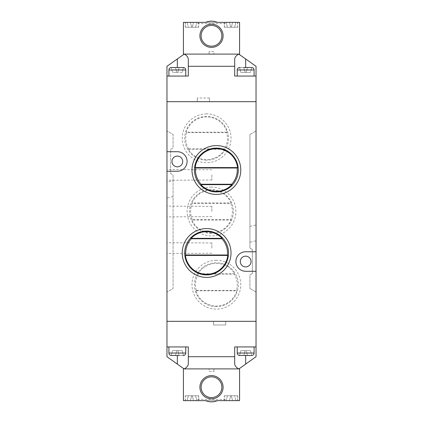 <?xml version="1.0" encoding="UTF-8"?>
<svg xmlns="http://www.w3.org/2000/svg" width="423" height="423" viewBox="0 0 423 423"><rect width="100%" height="100%" fill="white"/><g stroke="black" fill="none" stroke-linecap="round" stroke-linejoin="round"><path stroke-width="0.32" stroke-dasharray="2.12 1.59" d="M168.914 76.061L185.755 76.061L168.914 76.061L185.755 76.061L168.914 76.061L168.914 69.959A2.443 2.443 0 0 1 171.236 67.521L183.434 67.521L179.167 67.516L183.027 67.516L179.167 67.516L183.027 67.516L179.167 67.516L177.856 72.396L176.814 72.396L175.503 67.516L171.236 67.521M168.914 69.959L185.755 69.959L168.914 69.959L185.755 69.959L185.755 76.061M239.566 67.521L239.566 67.521A2.443 2.443 0 0 0 237.245 69.959L237.245 76.061L254.086 76.061L237.245 76.061M251.764 67.521L251.764 67.521A2.443 2.443 0 0 1 254.086 69.959L254.086 76.061M213.943 51.654L209.057 51.654L213.943 51.654L213.943 54.096L209.057 54.096L213.943 54.096M209.057 51.654L209.057 54.096M185.755 69.959A2.443 2.443 0 0 0 183.434 67.521M243.833 67.516L245.144 72.396L243.844 67.548L245.144 72.396L240.872 72.396L245.144 72.396L243.833 67.516L245.144 72.396L250.458 72.396L251.759 67.548L250.458 72.396L251.759 67.548L239.571 67.548L243.833 67.516L239.973 67.516L243.833 67.516L245.144 72.396L240.872 72.396L239.571 67.548L240.872 72.396L239.571 67.548L240.872 72.396L246.186 72.396L247.497 67.516L246.186 72.396L247.497 67.516L246.186 72.396L247.487 67.548L246.186 72.396L250.458 72.396L245.144 72.396L243.844 67.548L245.144 72.396L250.458 72.396L251.759 67.548L247.497 67.516L251.357 67.516M188.314 66.295L188.314 76.061L166.963 76.061L188.314 76.061L166.963 76.061L166.963 66.295L184.238 54.096C186.876 55.492 188.235 57.274 188.314 59.432L188.314 66.295L234.686 66.295L234.686 59.432C234.765 57.274 236.124 55.492 238.762 54.096L256.037 66.295L256.037 76.061L234.686 76.061L256.037 76.061L234.686 76.061L234.686 66.295M238.762 54.096L184.238 54.096M166.963 76.061L166.963 101.684L256.037 101.684L166.963 101.684L166.963 321.316L256.037 321.316L256.037 76.061M209.496 98.02L209.496 101.684L209.496 98.02L197.292 98.02L209.496 98.02M197.292 101.684L197.292 98.02L197.292 101.684M234.686 76.061L234.686 59.432L234.686 76.061M188.314 76.061L188.314 59.432L188.314 76.061M179.167 67.516L177.856 72.396L172.542 72.396L171.241 67.548L172.542 72.396L177.856 72.396L179.167 67.516L177.856 72.396L179.156 67.548L177.856 72.396L182.128 72.396L183.429 67.548L182.128 72.396L183.429 67.548L182.128 72.396L176.814 72.396L175.503 67.516M172.542 72.396L171.241 67.548L172.542 72.396M176.814 72.396L175.513 67.548L176.814 72.396M177.856 72.396L179.156 67.548L177.856 72.396M225.533 400.629L224.312 400.629L225.533 400.629L225.533 399.407L197.467 399.407L197.467 400.629M217.353 400.629L205.647 400.629A14.641 14.641 0 0 0 217.353 400.629A14.641 14.641 0 0 1 205.647 400.629M237.737 400.629L224.312 400.629L237.737 400.629L237.737 395.748L224.312 395.748L224.312 400.629M198.688 400.629L185.263 400.629L198.688 400.629L198.688 395.748L185.263 395.748L185.263 400.629M183.434 400.629L239.566 400.629L239.566 368.904L183.434 368.904L183.434 400.629M185.263 395.748L198.688 395.748M224.312 395.748L237.737 395.748M197.467 399.407L225.533 399.407M185.39 395.748L198.567 395.748L185.39 395.748L185.39 400.629L198.567 400.629L185.39 400.629M198.567 400.629L198.567 395.748M224.433 395.748L237.61 395.748L224.433 395.748L224.433 400.629L237.61 400.629L224.433 400.629M237.61 400.629L237.61 395.748M232.608 400.629L226.141 400.629L232.608 400.629L231.302 395.748L230.746 395.748L229.435 400.629L230.746 395.748L229.435 400.629L230.746 395.748L234.596 395.748L235.902 400.629L234.596 395.748L231.302 395.748L232.608 400.629M184.238 368.904L238.762 368.904C236.124 367.508 234.765 365.726 234.686 363.569L234.686 346.939L234.686 363.569L234.686 346.939L256.037 346.939L234.686 346.939L256.037 346.939L256.037 356.705L238.953 368.904L184.047 368.904L166.963 356.705L166.963 346.939L188.314 346.939L166.963 346.939L188.314 346.939L188.314 363.569C188.235 365.726 186.876 367.508 184.238 368.904L184.047 368.904M211.5 376.835A10.374 10.374 0 0 0 201.126 387.209A10.374 10.374 0 0 0 211.5 397.578A10.374 10.374 0 0 0 221.874 387.209A10.374 10.374 0 0 0 211.5 376.835M187.098 400.629L190.392 400.629L191.698 395.748L190.392 400.629L191.698 395.748L190.392 400.629L187.098 400.629L188.404 395.748L192.254 395.748L193.565 400.629L190.392 400.629L196.859 400.629L193.565 400.629L192.254 395.748L195.548 395.748L196.859 400.629L195.548 395.748L188.404 395.748L187.098 400.629M227.452 395.748L230.746 395.748L227.452 395.748L226.141 400.629L227.452 395.748M193.565 400.629L192.254 395.748L193.565 400.629M206.62 113.882A24.402 24.402 0 0 0 182.218 138.289A24.402 24.402 0 0 0 206.62 162.691A24.402 24.402 0 0 0 231.021 138.289A24.402 24.402 0 0 0 206.62 113.882M206.62 160.206A21.922 21.922 0 0 1 184.698 138.289A21.922 21.922 0 0 1 206.62 116.367A21.922 21.922 0 0 1 228.542 138.289A21.922 21.922 0 0 1 206.62 160.206M211.5 187.098A24.402 24.402 0 0 0 187.098 211.5A24.402 24.402 0 0 0 211.5 235.902A24.402 24.402 0 0 0 235.902 211.5A24.402 24.402 0 0 0 211.5 187.098M211.5 233.422A21.922 21.922 0 0 1 189.578 211.5A21.922 21.922 0 0 1 211.5 189.578A21.922 21.922 0 0 1 233.422 211.5A21.922 21.922 0 0 1 211.5 233.422M216.38 260.309A24.402 24.402 0 0 0 191.979 284.711A24.402 24.402 0 0 0 216.38 309.118A24.402 24.402 0 0 0 240.782 284.711A24.402 24.402 0 0 0 216.38 260.309M216.38 306.633A21.922 21.922 0 0 1 194.458 284.711A21.922 21.922 0 0 1 216.38 262.794A21.922 21.922 0 0 1 238.302 284.711A21.922 21.922 0 0 1 216.38 306.633M192.254 219.616A20.886 20.886 0 0 1 192.254 203.384L230.746 203.384A20.886 20.886 0 0 1 230.746 219.616L192.254 219.616L191.973 220.039A21.314 21.314 0 0 0 231.027 220.039L191.973 220.039M192.254 203.384L191.973 202.961A21.314 21.314 0 0 1 231.027 202.961L191.973 202.961M188.6 148.843A20.886 20.886 0 0 1 186.522 132.616L226.717 132.616A20.886 20.886 0 0 1 224.639 148.843L188.6 148.843L188.357 149.271A21.314 21.314 0 0 0 224.883 149.271L188.357 149.271M186.522 132.616L186.199 132.188A21.314 21.314 0 0 1 227.04 132.188L186.199 132.188M196.283 290.384A20.886 20.886 0 0 1 198.361 274.157L234.4 274.157A20.886 20.886 0 0 1 236.478 290.384L196.283 290.384L195.96 290.813A21.314 21.314 0 0 0 236.801 290.813L195.96 290.813M198.361 274.157L198.117 273.729A21.314 21.314 0 0 1 234.643 273.729L198.117 273.729M166.963 248.105L166.963 242.739L166.963 248.105M211.865 248.105L211.865 242.971L211.865 248.105M166.963 174.895L166.963 180.261L166.963 174.895M211.865 174.895L211.865 180.029L211.865 174.895M166.963 211.5L166.963 206.133L166.963 211.5M211.865 211.5L211.865 206.366L211.865 211.5M245.668 256.158A5.367 5.367 0 0 0 240.296 261.53A5.367 5.367 0 0 0 245.668 266.897A5.367 5.367 0 0 0 251.035 261.53A5.367 5.367 0 0 0 245.668 256.158M177.332 156.103A5.367 5.367 0 0 0 171.965 161.47A5.367 5.367 0 0 0 177.332 166.842A5.367 5.367 0 0 0 182.704 161.47A5.367 5.367 0 0 0 177.332 156.103M173.065 180.758L173.065 174.895L170.622 173.483L170.622 149.456L173.065 148.05L173.065 134.488L166.963 130.966L166.963 292.034L166.963 130.966L173.065 134.488L173.065 148.05L170.622 149.456L170.622 173.483L173.065 174.895L173.065 288.512L166.963 292.034L173.065 288.512L173.065 180.758L166.963 182.218M252.378 273.544L252.378 249.517L252.378 273.544L249.935 274.95L249.935 288.512L249.935 274.95L252.378 273.544M249.935 288.512L256.037 292.034L256.037 130.966L256.037 292.034L249.935 288.512M249.935 242.242L249.935 134.488L249.935 248.105L252.378 249.517L249.935 248.105L249.935 242.242L256.037 240.782M249.935 134.488L256.037 130.966L249.935 134.488M256.037 271.291L245.668 271.291A9.761 9.761 0 0 1 235.902 261.53A9.761 9.761 0 0 1 245.668 251.764L256.037 251.764M166.963 151.709L177.332 151.709A9.761 9.761 0 0 1 187.098 161.47A9.761 9.761 0 0 1 177.332 171.236L166.963 171.236M173.065 196.621L166.963 198.08M249.935 226.379L256.037 224.92M234.4 274.157L234.643 273.729M236.478 290.384L236.801 290.813M226.717 132.616L227.04 132.188M224.639 148.843L224.883 149.271M230.746 203.384L231.027 202.961M230.746 219.616L231.027 220.039M197.467 22.371L198.688 22.371L197.467 22.371L197.467 23.593L225.533 23.593L225.533 22.371M205.647 22.371L217.353 22.371A14.641 14.641 0 0 0 205.647 22.371A14.641 14.641 0 0 1 217.353 22.371M185.263 22.371L198.688 22.371L185.263 22.371L185.263 27.252L198.688 27.252L198.688 22.371M224.312 22.371L237.737 22.371L224.312 22.371L224.312 27.252L237.737 27.252L237.737 22.371M239.566 22.371L183.434 22.371L183.434 54.096L239.566 54.096L239.566 22.371M237.737 27.252L224.312 27.252M198.688 27.252L185.263 27.252M225.533 23.593L197.467 23.593M237.61 27.252L224.433 27.252L237.61 27.252L237.61 22.371L224.433 22.371L237.61 22.371M224.433 22.371L224.433 27.252M198.567 27.252L185.39 27.252L198.567 27.252L198.567 22.371L185.39 22.371L198.567 22.371M185.39 22.371L185.39 27.252M190.392 22.371L196.859 22.371L190.392 22.371L191.698 27.252L192.254 27.252L193.565 22.371L192.254 27.252L193.565 22.371L192.254 27.252L188.404 27.252L187.098 22.371L188.404 27.252L191.698 27.252L190.392 22.371M184.047 54.096L238.953 54.096M211.5 46.165A10.374 10.374 0 0 0 221.874 35.791A10.374 10.374 0 0 0 211.5 25.422A10.374 10.374 0 0 0 201.126 35.791A10.374 10.374 0 0 0 211.5 46.165M235.902 22.371L232.608 22.371L231.302 27.252L232.608 22.371L231.302 27.252L232.608 22.371L235.902 22.371L234.596 27.252L230.746 27.252L229.435 22.371L232.608 22.371L226.141 22.371L229.435 22.371L230.746 27.252L227.452 27.252L226.141 22.371L227.452 27.252L234.596 27.252L235.902 22.371M195.548 27.252L192.254 27.252L195.548 27.252L196.859 22.371L195.548 27.252M229.435 22.371L230.746 27.252L229.435 22.371M254.086 346.939L237.245 346.939L254.086 346.939L237.245 346.939L254.086 346.939L254.086 353.041A2.443 2.443 0 0 1 251.764 355.479L239.566 355.479L243.833 355.484L239.973 355.484L243.833 355.484L239.973 355.484L243.833 355.484L245.144 350.604L246.186 350.604L247.497 355.484L251.357 355.484L247.497 355.484L251.357 355.484L247.497 355.484L246.186 350.604L247.497 355.484L246.186 350.604L247.487 355.452L246.186 350.604L240.872 350.604L239.571 355.452L240.872 350.604L239.571 355.452L240.872 350.604L245.144 350.604L243.833 355.484L245.144 350.604L250.458 350.604L246.186 350.604L250.458 350.604L251.764 355.479M254.086 353.041L237.245 353.041L254.086 353.041L237.245 353.041L237.245 346.939M183.434 355.479L183.434 355.479A2.443 2.443 0 0 0 185.755 353.041L185.755 346.939L168.914 346.939L185.755 346.939M171.236 355.479L171.236 355.479A2.443 2.443 0 0 1 168.914 353.041L168.914 346.939M209.057 371.346L213.943 371.346L209.057 371.346L209.057 368.904L213.943 368.904L209.057 368.904M213.943 371.346L213.943 368.904M237.245 353.041A2.443 2.443 0 0 0 239.566 355.479M179.167 355.484L177.856 350.604L179.156 355.452L177.856 350.604L182.128 350.604L177.856 350.604L179.167 355.484L177.856 350.604L172.542 350.604L171.241 355.452L172.542 350.604L171.241 355.452L183.429 355.452L179.167 355.484L183.027 355.484L179.167 355.484L177.856 350.604L182.128 350.604L183.429 355.452L182.128 350.604L183.429 355.452L182.128 350.604L176.814 350.604L175.503 355.484L176.814 350.604L175.503 355.484L176.814 350.604L175.513 355.452L176.814 350.604L172.542 350.604L177.856 350.604L179.156 355.452L177.856 350.604L172.542 350.604L171.241 355.452L175.503 355.484L171.643 355.484M243.833 355.484L245.144 350.604L250.458 350.604L251.759 355.452L251.357 355.484M256.037 346.939L256.037 321.316L225.708 321.316L225.708 324.98L213.504 324.98L213.504 321.316L225.708 321.316L225.708 324.98L213.504 324.98L213.504 321.316L166.963 321.316L166.963 346.939M234.686 356.705L188.314 356.705M188.314 346.939L188.314 363.569L188.314 346.939M250.458 350.604L251.759 355.452L250.458 350.604M245.144 350.604L243.844 355.452L245.144 350.604M254.086 69.959L237.245 69.959M245.668 58.887L245.668 67.521M177.332 58.887L177.332 67.521M168.914 353.041L185.755 353.041M177.332 364.113L177.332 355.479M245.668 364.113L245.668 355.479M211.865 242.971L166.963 242.739M211.865 169.76L166.963 169.528M211.865 206.366L166.963 206.133M211.865 216.634L166.963 216.867M211.865 180.029L166.963 180.261M211.865 253.24L166.963 253.472"/><path stroke-width="0.63" d="M171.236 67.521L171.236 67.521A2.443 2.443 0 0 0 168.914 69.959L168.914 76.061M183.434 67.521L179.156 67.548L183.434 67.521A2.443 2.443 0 0 1 185.755 69.959L185.755 76.061M254.086 76.061L254.086 69.959L237.245 69.959L237.245 76.061M179.156 67.548L175.513 67.548M171.643 67.516L175.503 67.516L171.643 67.516M254.086 69.959A2.443 2.443 0 0 0 251.764 67.521L251.764 67.521M251.357 67.516L243.844 67.548M239.973 67.516L239.566 67.521L239.973 67.516M237.245 69.959A2.443 2.443 0 0 1 239.566 67.521M166.963 76.061L188.314 76.061L188.314 59.432C188.235 57.274 186.876 55.492 184.238 54.096L166.963 66.295L166.963 101.684L256.037 101.684L256.037 66.295L238.762 54.096C236.124 55.492 234.765 57.274 234.686 59.432L234.686 66.295L188.314 66.295M234.686 66.295L234.686 76.061L256.037 76.061M184.238 54.096L238.762 54.096M238.762 368.904L184.238 368.904C186.876 367.508 188.235 365.726 188.314 363.569L188.314 346.939L166.963 346.939L166.963 356.705L184.047 368.904L183.434 368.904L183.434 400.629L205.647 400.629A14.641 14.641 0 0 0 217.353 400.629L239.566 400.629L239.566 368.904L238.953 368.904L256.037 356.705L256.037 346.939L234.686 346.939L234.686 363.569C234.765 365.726 236.124 367.508 238.762 368.904L238.953 368.904M211.5 398.799A11.59 11.59 0 0 1 199.91 387.209A11.59 11.59 0 0 1 211.5 375.613A11.59 11.59 0 0 1 223.09 387.209A11.59 11.59 0 0 1 211.5 398.799M211.5 376.835A10.374 10.374 0 0 0 201.126 387.209A10.374 10.374 0 0 0 211.5 397.578A10.374 10.374 0 0 0 221.874 387.209A10.374 10.374 0 0 0 211.5 376.835M216.38 194.416A24.402 24.402 0 0 1 191.979 170.014A24.402 24.402 0 0 1 216.38 145.607A24.402 24.402 0 0 1 240.782 170.014A24.402 24.402 0 0 1 216.38 194.416M216.38 148.092A21.922 21.922 0 0 0 194.458 170.014A21.922 21.922 0 0 0 216.38 191.931A21.922 21.922 0 0 0 238.302 170.014A21.922 21.922 0 0 0 216.38 148.092M206.62 277.388A24.402 24.402 0 0 1 182.218 252.986A24.402 24.402 0 0 1 206.62 228.579A24.402 24.402 0 0 1 231.021 252.986A24.402 24.402 0 0 1 206.62 277.388M206.62 231.064A21.922 21.922 0 0 0 184.698 252.986A21.922 21.922 0 0 0 206.62 274.902A21.922 21.922 0 0 0 228.542 252.986A21.922 21.922 0 0 0 206.62 231.064M191.318 238.768A20.886 20.886 0 0 0 185.829 255L185.448 255.429A21.314 21.314 0 0 0 227.791 255.429L227.405 255A20.886 20.886 0 0 0 221.922 238.768L191.318 238.768L191.133 238.345A21.314 21.314 0 0 1 222.107 238.345L191.133 238.345M195.59 168A20.886 20.886 0 0 0 201.078 184.232L200.893 184.655A21.314 21.314 0 0 0 231.867 184.655L231.682 184.232A20.886 20.886 0 0 0 237.171 168L195.59 168L195.209 167.571A21.314 21.314 0 0 1 237.552 167.571L195.209 167.571M245.668 256.158A5.367 5.367 0 0 0 240.296 261.53A5.367 5.367 0 0 0 245.668 266.897A5.367 5.367 0 0 0 251.035 261.53A5.367 5.367 0 0 0 245.668 256.158M177.332 156.103A5.367 5.367 0 0 0 171.965 161.47A5.367 5.367 0 0 0 177.332 166.842A5.367 5.367 0 0 0 182.704 161.47A5.367 5.367 0 0 0 177.332 156.103M227.791 255.429L185.448 255.429M231.867 184.655L200.893 184.655M256.037 271.291L256.037 321.316L166.963 321.316L166.963 101.684L256.037 101.684L256.037 251.764L245.668 251.764A9.761 9.761 0 0 0 235.902 261.53A9.761 9.761 0 0 0 245.668 271.291L256.037 271.291L256.037 251.764M166.963 151.709L177.332 151.709A9.761 9.761 0 0 1 187.098 161.47A9.761 9.761 0 0 1 177.332 171.236L166.963 171.236M237.171 168L237.552 167.571M221.922 238.768L222.107 238.345M231.682 184.232L201.078 184.232M227.405 255L185.829 255M238.953 54.096L239.566 54.096L239.566 22.371L217.353 22.371A14.641 14.641 0 0 0 205.647 22.371L183.434 22.371L183.434 54.096L184.047 54.096M211.5 24.201A11.59 11.59 0 0 1 223.09 35.791A11.59 11.59 0 0 1 211.5 47.387A11.59 11.59 0 0 1 199.91 35.791A11.59 11.59 0 0 1 211.5 24.201M211.5 46.165A10.374 10.374 0 0 0 221.874 35.791A10.374 10.374 0 0 0 211.5 25.422A10.374 10.374 0 0 0 201.126 35.791A10.374 10.374 0 0 0 211.5 46.165M251.764 355.479L251.764 355.479A2.443 2.443 0 0 0 254.086 353.041L254.086 346.939M239.566 355.479L243.844 355.452L239.566 355.479A2.443 2.443 0 0 1 237.245 353.041L237.245 346.939M168.914 346.939L168.914 353.041L185.755 353.041L185.755 346.939M243.844 355.452L247.487 355.452M251.357 355.484L247.497 355.484M168.914 353.041A2.443 2.443 0 0 0 171.236 355.479L171.236 355.479M171.643 355.484L179.156 355.452M183.027 355.484L183.434 355.479L183.027 355.484M185.755 353.041A2.443 2.443 0 0 1 183.434 355.479M256.037 346.939L256.037 321.316L166.963 321.316L166.963 346.939M188.314 356.705L234.686 356.705M185.755 69.959L168.914 69.959M245.668 67.521L245.668 58.887M177.332 67.521L177.332 58.887M237.245 353.041L254.086 353.041M177.332 355.479L177.332 364.113M245.668 355.479L245.668 364.113"/></g></svg>
